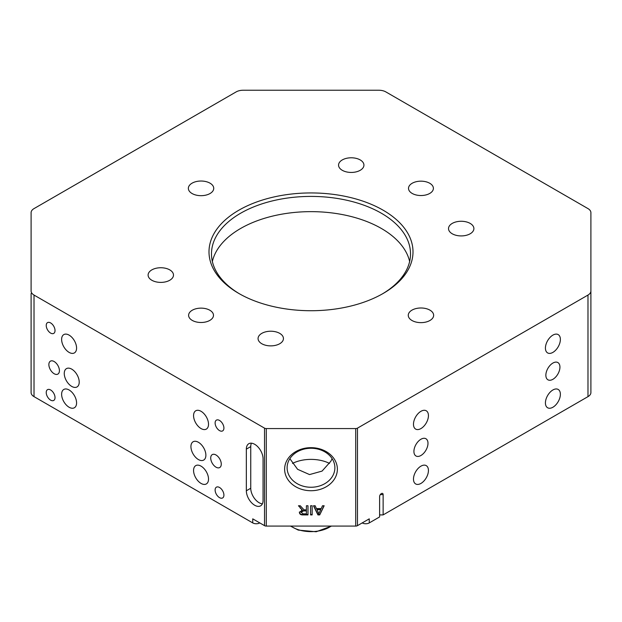 <?xml version="1.0" encoding="UTF-8"?>
<svg xmlns="http://www.w3.org/2000/svg" width="622" height="622" viewBox="0 0 622 622"><rect width="100%" height="100%" fill="white"/><g stroke="black" fill="none" stroke-linecap="round" stroke-linejoin="round"><path stroke-width="0.93" d="M552.904 379.303A9.952 5.746 120 0 0 559.403 370.533A9.952 5.746 120 0 0 557.88 362.564A9.952 5.746 120 0 0 552.904 363.054A9.952 5.746 120 0 0 546.396 371.824A9.952 5.746 120 0 0 547.928 379.801A9.952 5.746 120 0 0 552.904 379.303M420.954 455.483A9.952 5.746 120 0 0 427.454 446.713A9.952 5.746 120 0 0 425.93 438.743A9.952 5.746 120 0 0 420.954 439.233A9.952 5.746 120 0 0 414.454 448.003A9.952 5.746 120 0 0 415.978 455.98A9.952 5.746 120 0 0 420.954 455.483M337.373 469.198A26.373 21.537 -0 0 1 311 490.727A26.373 21.537 -0 0 1 284.627 469.198A26.373 21.537 -0 0 1 311 447.661A26.373 21.537 -0 0 1 337.373 469.198M287.115 467.76A23.885 19.5 180 0 0 311 487.259A23.885 19.5 180 0 0 334.885 467.76A23.885 19.5 180 0 0 311 448.26A23.885 19.5 180 0 0 287.115 467.76M238.871 293.475L238.871 293.475A102.008 58.896 180 0 1 238.871 210.189A102.008 58.896 180 0 1 383.129 210.189A102.008 58.896 180 0 1 383.129 293.475A102.008 58.896 180 0 1 238.871 293.475M382.242 293.988A99.52 57.457 0 0 0 410.52 253.862A99.52 57.457 0 0 0 381.372 213.237A99.52 57.457 0 0 0 272.918 200.782A99.52 57.457 0 0 0 211.48 253.862A99.52 57.457 0 0 0 239.758 293.988M409.641 261.481A99.52 57.457 0 0 0 381.372 228.468A99.52 57.457 0 0 0 279.107 214.676A99.52 57.457 0 0 0 212.359 261.481M590.9 334.465L590.9 337.622M31.1 337.622L31.1 322.694M332.132 458.671L330.795 461.322L322.072 471.095L309.538 474.578L297.596 469.307L289.868 458.671M31.1 314.242L31.1 303.279M31.1 366.848L31.1 364.22M552.904 407.239A10.574 6.103 120 0 0 559.808 397.917A10.574 6.103 120 0 0 558.191 389.45A10.574 6.103 120 0 0 552.904 389.971A10.574 6.103 120 0 0 545.992 399.285A10.574 6.103 120 0 0 547.617 407.76A10.574 6.103 120 0 0 552.904 407.239M552.904 352.386A10.574 6.103 120 0 0 559.808 343.072A10.574 6.103 120 0 0 558.191 334.597A10.574 6.103 120 0 0 552.904 335.118A10.574 6.103 120 0 0 545.992 344.44A10.574 6.103 120 0 0 547.617 352.915A10.574 6.103 120 0 0 552.904 352.386M420.954 428.566A10.574 6.103 120 0 0 427.866 419.251A10.574 6.103 120 0 0 426.241 410.777A10.574 6.103 120 0 0 420.954 411.297A10.574 6.103 120 0 0 414.05 420.62A10.574 6.103 120 0 0 415.667 429.094A10.574 6.103 120 0 0 420.954 428.566M420.954 483.418A10.574 6.103 120 0 0 427.866 474.096A10.574 6.103 120 0 0 426.241 465.629A10.574 6.103 120 0 0 420.954 466.15A10.574 6.103 120 0 0 414.05 475.465A10.574 6.103 120 0 0 415.667 483.939A10.574 6.103 120 0 0 420.954 483.418M201.046 466.15A10.574 6.103 -120 0 0 195.759 465.629A10.574 6.103 -120 0 0 194.134 474.096A10.574 6.103 -120 0 0 201.046 483.418A10.574 6.103 -120 0 0 206.333 483.939A10.574 6.103 -120 0 0 207.95 475.465A10.574 6.103 -120 0 0 201.046 466.15M201.046 411.297A10.574 6.103 -120 0 0 195.759 410.777A10.574 6.103 -120 0 0 194.134 419.251A10.574 6.103 -120 0 0 201.046 428.566A10.574 6.103 -120 0 0 206.333 429.094A10.574 6.103 -120 0 0 207.95 420.62A10.574 6.103 -120 0 0 201.046 411.297M69.096 335.118A10.574 6.103 -120 0 0 63.809 334.597A10.574 6.103 -120 0 0 62.192 343.072A10.574 6.103 -120 0 0 69.096 352.386A10.574 6.103 -120 0 0 74.383 352.915A10.574 6.103 -120 0 0 76.008 344.44A10.574 6.103 -120 0 0 69.096 335.118M69.096 389.971A10.574 6.103 -120 0 0 63.809 389.45A10.574 6.103 -120 0 0 62.192 397.917A10.574 6.103 -120 0 0 69.096 407.239A10.574 6.103 -120 0 0 74.383 407.76A10.574 6.103 -120 0 0 76.008 399.285A10.574 6.103 -120 0 0 69.096 389.971M219.519 487.477A6.22 3.592 -120 0 0 216.409 487.174A6.22 3.592 -120 0 0 215.453 492.157A6.22 3.592 -120 0 0 219.519 497.639A6.22 3.592 -120 0 0 222.629 497.942A6.22 3.592 -120 0 0 223.578 492.958A6.22 3.592 -120 0 0 219.519 487.477M50.623 389.971A6.22 3.592 -120 0 0 47.513 389.66A6.22 3.592 -120 0 0 46.564 394.643A6.22 3.592 -120 0 0 50.623 400.125A6.22 3.592 -120 0 0 53.733 400.436A6.22 3.592 -120 0 0 54.689 395.452A6.22 3.592 -120 0 0 50.623 389.971M50.623 322.935A6.22 3.592 -120 0 0 47.513 322.624A6.22 3.592 -120 0 0 46.564 327.607A6.22 3.592 -120 0 0 50.623 333.089A6.22 3.592 -120 0 0 53.733 333.4A6.22 3.592 -120 0 0 54.689 328.416A6.22 3.592 -120 0 0 50.623 322.935M219.519 420.441A6.22 3.592 -120 0 0 216.409 420.13A6.22 3.592 -120 0 0 215.453 425.114A6.22 3.592 -120 0 0 219.519 430.595A6.22 3.592 -120 0 0 222.629 430.906A6.22 3.592 -120 0 0 223.578 425.922A6.22 3.592 -120 0 0 219.519 420.441M209.839 310.238A12.44 7.184 180 0 1 213.486 315.315A12.44 7.184 180 0 1 205.804 321.947A12.44 7.184 180 0 1 192.245 320.392A12.44 7.184 180 0 1 188.606 315.315A12.44 7.184 180 0 1 196.288 308.683A12.44 7.184 180 0 1 209.839 310.238M429.755 183.272A12.44 7.184 0 0 0 416.196 181.717A12.44 7.184 0 0 0 408.514 188.349A12.44 7.184 0 0 0 412.161 193.426A12.44 7.184 0 0 0 425.712 194.989A12.44 7.184 0 0 0 433.394 188.349A12.44 7.184 0 0 0 429.755 183.272M215.997 454.977A7.464 4.307 -120 0 0 212.265 454.604A7.464 4.307 -120 0 0 211.122 460.591A7.464 4.307 -120 0 0 215.997 467.169A7.464 4.307 -120 0 0 219.729 467.534A7.464 4.307 -120 0 0 220.872 461.555A7.464 4.307 -120 0 0 215.997 454.977M54.145 361.53A7.464 4.307 -120 0 0 50.413 361.164A7.464 4.307 -120 0 0 49.27 367.143A7.464 4.307 -120 0 0 54.145 373.721A7.464 4.307 -120 0 0 57.877 374.086A7.464 4.307 -120 0 0 59.02 368.107A7.464 4.307 -120 0 0 54.145 361.53M198.402 442.281A10.574 6.103 -120 0 0 193.115 441.752A10.574 6.103 -120 0 0 191.498 450.227A10.574 6.103 -120 0 0 198.402 459.549A10.574 6.103 -120 0 0 203.689 460.07A10.574 6.103 -120 0 0 205.314 451.595A10.574 6.103 -120 0 0 198.402 442.281M71.74 369.149A10.574 6.103 -120 0 0 66.453 368.628A10.574 6.103 -120 0 0 64.828 377.095A10.574 6.103 -120 0 0 71.74 386.417A10.574 6.103 -120 0 0 77.027 386.938A10.574 6.103 -120 0 0 78.644 378.464A10.574 6.103 -120 0 0 71.74 369.149M470.178 223.415A12.689 7.324 0 0 0 456.346 221.829A12.689 7.324 0 0 0 448.516 228.601A12.689 7.324 0 0 0 452.233 233.779A12.689 7.324 0 0 0 466.057 235.365A12.689 7.324 0 0 0 473.894 228.601A12.689 7.324 0 0 0 470.178 223.415M360.216 159.932A12.689 7.324 0 0 0 346.392 158.346A12.689 7.324 0 0 0 338.555 165.118A12.689 7.324 0 0 0 342.271 170.296A12.689 7.324 0 0 0 356.103 171.882A12.689 7.324 0 0 0 363.932 165.118A12.689 7.324 0 0 0 360.216 159.932M210.018 183.171A12.689 7.324 0 0 0 196.187 181.585A12.689 7.324 0 0 0 188.357 188.349A12.689 7.324 0 0 0 192.074 193.528A12.689 7.324 0 0 0 205.898 195.121A12.689 7.324 0 0 0 213.735 188.349A12.689 7.324 0 0 0 210.018 183.171M169.767 269.886A12.689 7.324 0 0 0 155.943 268.3A12.689 7.324 0 0 0 148.106 275.072A12.689 7.324 0 0 0 151.822 280.25A12.689 7.324 0 0 0 165.654 281.836A12.689 7.324 0 0 0 173.484 275.072A12.689 7.324 0 0 0 169.767 269.886M279.729 333.369A12.689 7.324 0 0 0 265.897 331.783A12.689 7.324 0 0 0 258.068 338.555A12.689 7.324 0 0 0 261.784 343.733A12.689 7.324 0 0 0 275.608 345.319A12.689 7.324 0 0 0 283.445 338.555A12.689 7.324 0 0 0 279.729 333.369M429.926 310.137A12.689 7.324 0 0 0 416.102 308.543A12.689 7.324 0 0 0 408.265 315.315A12.689 7.324 0 0 0 411.982 320.493A12.689 7.324 0 0 0 425.813 322.079A12.689 7.324 0 0 0 433.643 315.315A12.689 7.324 0 0 0 429.926 310.137M292.488 463.421A27.99 16.156 180 0 1 329.512 463.421M310.572 505.764L312.151 505.764L312.151 514.907L310.572 514.907L310.572 505.764L310.572 514.472L312.151 514.472L312.151 505.764M587.984 295.061A9.952 5.746 0 0 0 590.9 290.995L590.9 212.67A9.952 5.746 0 0 0 587.984 208.603L385.873 91.916A9.952 5.746 0 0 0 378.837 90.237L243.163 90.237A9.952 5.746 0 0 0 236.127 91.916L34.016 208.603A9.952 5.746 0 0 0 31.1 212.67L31.1 290.995A9.952 5.746 0 0 0 34.016 295.061L264.529 428.146A2.488 1.438 0 0 0 266.286 428.566L355.714 428.566A2.488 1.438 0 0 0 357.471 428.146L587.984 295.061L587.984 396.634L383.129 514.907L383.129 494.591A2.488 1.438 120 0 0 381.372 493.573A2.488 1.438 120 0 0 379.614 496.62L379.614 516.936L369.258 522.915L369.258 518.849L357.471 525.652A2.488 1.438 180 0 1 355.714 526.08L266.286 526.08A2.488 1.438 180 0 1 264.529 525.652L252.742 518.849L252.742 522.915L34.016 396.634A9.952 5.746 0 0 1 31.1 392.568L31.1 293.467M322.484 505.764L324.155 505.764L319.716 514.907L317.935 514.907L313.488 505.764L315.16 505.764L316.435 508.578L321.209 508.578L322.484 505.764M306.405 505.764L307.983 505.764L307.983 514.907L303.132 514.907C300.869 515.032 299.617 514.215 299.376 512.442L302.346 509.978L298.459 505.764L300.263 505.764L304.01 509.822L304.788 509.861L306.405 509.861L306.405 505.764L306.405 509.434M263.059 500.43A11.818 6.826 60 0 1 260.61 505.841A11.818 6.826 60 0 1 251.506 502.677A11.818 6.826 60 0 1 246.343 490.781L246.343 449.138A11.818 6.826 60 0 1 248.792 443.727A11.818 6.826 60 0 1 257.905 446.891A11.818 6.826 60 0 1 263.059 458.787L263.059 500.43M383.129 514.907L379.614 514.907M369.258 522.915A4.976 2.877 180 0 1 362.214 522.915M259.786 522.915A4.976 2.877 180 0 1 252.742 522.915M587.984 396.634A9.952 5.746 0 0 0 590.9 392.568L590.9 291.205M590.9 305.907L590.9 314.242M262.383 503.836A11.818 6.826 60 0 1 250.744 488.239L250.744 446.596A11.818 6.826 60 0 1 251.42 443.191M323.945 505.764L319.716 514.907M319.716 514.472L317.935 514.472L317.935 514.907M317.935 514.472L313.698 505.764M320.734 509.628L320.734 509.2L316.909 509.2L318.822 513.85L320.734 509.628L316.909 509.628M307.983 505.764L307.983 514.472L303.132 514.472C300.869 514.604 299.617 513.78 299.376 512.007M301.476 509.535L302.346 509.978M301.476 509.099L298.77 505.764M306.405 510.919L306.405 510.491L303.412 510.491L300.955 511.984L303.07 513.85L306.405 513.85L306.405 510.919L303.412 510.919L300.955 512.411M303.412 510.491L303.412 510.919M290.847 526.08A25.922 14.967 0 0 0 298.039 529.625A25.922 14.967 0 0 0 331.153 526.08M355.714 428.566L355.714 526.08M266.286 428.566L266.286 526.08M264.529 428.146L264.529 525.652M357.471 428.146L357.471 525.652M34.016 295.061L34.016 396.634M250.744 488.239L246.343 490.781M250.744 446.596L246.343 449.138M303.132 514.472L303.132 514.907M300.294 507.855L300.294 508.283M380.314 494.591L383.129 494.591M331.549 526.08L316.163 531.763L298.265 530.099L290.451 526.08"/></g></svg>
